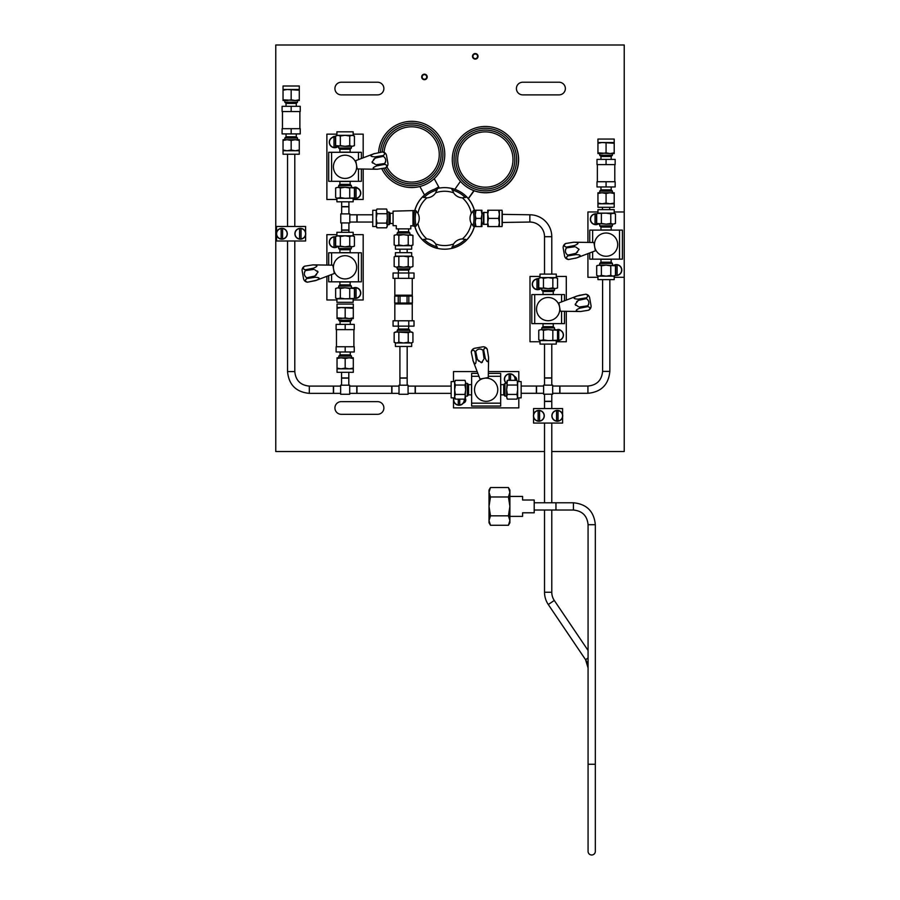 <?xml version="1.0" encoding="UTF-8"?>
<svg xmlns="http://www.w3.org/2000/svg" width="900" height="900" viewBox="0 0 900 900"><rect width="100%" height="100%" fill="white"/><g stroke="black" fill="none" stroke-linecap="round" stroke-linejoin="round"><path stroke-width="1.35" d="M614.205 211.961L624.229 211.961L624.229 45L275.771 45L275.771 451.53L544.523 451.53M551.779 451.53L624.229 451.53L624.229 277.301L614.205 277.301M341.257 82.226A6.334 6.334 0 0 0 334.924 88.56A6.334 6.334 0 0 0 341.257 94.883L377.55 94.883A6.334 6.334 0 0 0 383.884 88.56A6.334 6.334 0 0 0 377.55 82.226L341.257 82.226M522.743 82.226A6.334 6.334 0 0 0 516.409 88.56A6.334 6.334 0 0 0 522.743 94.883L559.035 94.883A6.334 6.334 0 0 0 565.369 88.56A6.334 6.334 0 0 0 559.035 82.226L522.743 82.226M341.257 401.636A6.334 6.334 0 0 0 334.924 407.97A6.334 6.334 0 0 0 341.257 414.304L377.55 414.304A6.334 6.334 0 0 0 383.884 407.97A6.334 6.334 0 0 0 377.55 401.636L341.257 401.636M422.134 76.939A2.306 2.306 0 0 0 424.451 79.245A2.306 2.306 0 0 0 426.757 76.939A2.306 2.306 0 0 0 424.451 74.633A2.306 2.306 0 0 0 422.134 76.939M472.95 56.329A2.306 2.306 0 0 0 475.267 58.635A2.306 2.306 0 0 0 477.574 56.329A2.306 2.306 0 0 0 475.267 54.011A2.306 2.306 0 0 0 472.95 56.329M427.207 76.939A2.756 2.756 0 0 1 424.451 79.695A2.756 2.756 0 0 1 421.684 76.939A2.756 2.756 0 0 1 424.451 74.183A2.756 2.756 0 0 1 427.207 76.939M478.024 56.329A2.756 2.756 0 0 1 475.267 59.085A2.756 2.756 0 0 1 472.5 56.329A2.756 2.756 0 0 1 475.267 53.561A2.756 2.756 0 0 1 478.024 56.329M353.711 187.605A3.161 3.161 0 0 1 357.615 188.156M336.904 199.474L326.88 199.474L326.88 134.145L336.904 134.145M353.16 134.145L363.173 134.145L363.173 157.804M363.173 169.042L363.173 199.474L353.16 199.474M332.505 137.317A3.161 3.161 0 0 1 335.644 136.474M557.134 329.726A3.161 3.161 0 0 1 560.576 330.3M540.011 341.764L529.999 341.764L529.999 276.424L540.011 276.424M556.279 276.424L566.291 276.424L566.291 300.094M566.291 311.321L566.291 341.764L556.279 341.764M536.456 278.977A3.161 3.161 0 0 1 538.762 278.752M518.816 397.868L518.816 407.88L453.488 407.88L453.488 397.868M453.488 381.6L453.488 371.588L477.146 371.588M488.374 371.588L518.816 371.588L518.816 381.6M465.368 398.396A3.161 3.161 0 0 1 463.376 403.065M514.496 376.47A3.161 3.161 0 0 1 516.488 380.34M358.459 159.604L358.459 152.291L361.361 152.291L361.361 158.501M358.459 152.291L331.605 152.291L331.605 181.328L328.691 181.328L328.691 152.291L331.605 152.291M331.605 181.328L361.361 181.328L361.361 169.009M358.459 181.328L358.459 168.964M356.647 166.815A11.61 11.61 0 0 0 345.026 155.194A11.61 11.61 0 0 0 333.416 166.815A11.61 11.61 0 0 0 345.026 178.425A11.61 11.61 0 0 0 356.647 166.815M383.197 155.554C385.234 153.968 385.02 152.764 382.556 151.954L382.567 151.954A4.354 4.354 0 0 1 386.527 155.531L387.889 163.226A4.354 4.354 0 0 1 385.38 167.951C387.416 166.32 387.202 165.127 384.739 164.34L384.604 163.553C386.415 160.751 385.999 158.344 383.332 156.341L383.197 155.554L375.019 156.847C369.81 156.634 369.619 155.531 374.434 153.54L355.736 160.65L357.199 168.941L377.201 169.256C371.993 169.009 371.801 167.906 376.616 165.926L376.537 165.949M375.3 164.374L372.049 162.124M372.15 162.416L372.679 163.08M385.639 161.719L384.986 163.159M374.152 158.873L373.5 159.424M384.604 163.553L376.402 164.689L376.616 165.926L384.739 164.34L386.235 164.936M384.39 154.485L383.546 155.362M385.38 167.951L377.201 169.256L385.38 167.951M372.037 162.045L375.233 158.074L383.332 156.341M382.556 151.942L373.826 153.799M337.984 146.34L335.644 145.62L345.026 146.34L340.335 145.62L337.984 146.34A5.231 5.231 0 0 1 335.452 147.465L335.452 147.656A5.434 5.434 0 0 1 329.287 142.279A5.434 5.434 0 0 1 335.644 136.924A5.434 5.434 0 0 0 335.452 136.89L335.452 136.89M352.069 146.34L345.026 146.34L349.729 145.62L352.069 146.34L354.42 145.62L352.069 146.34M336.442 135.63L335.644 136.035L335.644 145.62M336.904 135.304L335.644 136.035L337.984 135.304L336.904 135.304L336.904 131.828L353.16 131.828L353.16 135.304L337.984 135.304L340.335 136.035L345.026 135.304L349.729 136.035L349.729 145.62M353.61 146.014L354.42 145.62L354.42 136.035L353.16 135.304M349.729 136.035L352.069 135.304L354.42 136.035M340.335 136.035L340.335 145.62M350.145 152.145L339.907 152.145L339.907 149.243L350.145 149.243L350.145 152.145M351.382 146.34L351.382 148.005L350.145 149.243M339.907 149.243L338.681 148.005L338.681 146.34M351.382 148.005L338.681 148.005M352.069 187.279L354.42 188.01L345.026 187.279L349.729 188.01L352.069 187.279M337.984 187.279L345.026 187.279L340.335 188.01L337.984 187.279L335.644 188.01L337.984 187.279M336.442 187.605L335.644 188.01L335.644 197.595L337.984 198.315L353.16 198.315L353.16 201.803L336.904 201.803L336.904 198.315L340.335 197.595L340.335 188.01M336.904 198.315L335.644 197.595M353.61 197.989L345.026 198.315L340.335 197.595M349.729 197.595L349.729 188.01M353.16 198.315L354.42 197.595L354.42 188.01M339.907 184.376L339.907 181.474L350.145 181.474L350.145 184.376L339.907 184.376L338.681 185.614L351.382 185.614L350.145 184.376M351.382 187.279L351.382 185.614M338.681 185.614L338.681 187.279M561.577 301.894L561.577 294.581L564.48 294.581L564.48 300.78M561.577 294.581L534.712 294.581L534.712 323.618L531.81 323.618L531.81 294.581L534.712 294.581M534.712 323.618L564.48 323.618L564.48 311.287M561.577 323.618L561.577 311.243M559.766 309.094A11.61 11.61 0 0 0 548.145 297.484A11.61 11.61 0 0 0 536.535 309.094A11.61 11.61 0 0 0 548.145 320.715A11.61 11.61 0 0 0 559.766 309.094M586.316 297.844C588.352 296.246 588.139 295.054 585.675 294.233L585.686 294.233A4.354 4.354 0 0 1 589.646 297.81L591.008 305.505A4.354 4.354 0 0 1 588.499 310.241C590.535 308.61 590.321 307.406 587.857 306.619L587.722 305.831C589.534 303.03 589.106 300.634 586.451 298.62L586.316 297.844L578.137 299.126C572.929 298.912 572.738 297.81 577.553 295.819L558.855 302.929L559.586 307.08L560.317 311.22L580.32 311.512C575.111 311.299 574.92 310.196 579.735 308.205L579.127 308.464M578.419 306.664L575.168 304.402M575.269 304.706L575.798 305.37M588.758 303.998L588.105 305.449M575.156 304.335L578.34 300.364L586.451 298.62M577.271 301.151L576.619 301.702M587.722 305.831L579.51 306.979L579.735 308.205L587.857 306.619L589.354 307.215M587.509 296.775L586.665 297.652M588.499 310.241L580.32 311.546L588.499 310.241M578.869 295.425L585.675 294.221L576.945 296.089M541.102 288.63L538.762 287.899L548.145 288.63L543.454 287.899L541.102 288.63M555.188 288.63L548.145 288.63L552.836 287.899L555.188 288.63L557.539 287.899L555.188 288.63M539.561 277.92L538.762 278.314L538.762 287.899M540.011 277.594L538.762 278.314L541.102 277.594L540.011 277.594L540.011 274.106L556.279 274.106L556.279 277.594L541.102 277.594L543.454 278.314L548.145 277.594L552.836 278.314L552.836 287.899M556.729 288.293L557.539 287.899L557.539 278.314L556.279 277.594M552.836 278.314L555.188 277.594L557.539 278.314M543.454 278.314L543.454 287.899M553.264 294.435L543.026 294.435L543.026 291.532L553.264 291.532L553.264 294.435M554.501 288.63L554.501 290.295L553.264 291.532M543.026 291.532L541.8 290.295L541.8 288.63M554.501 290.295L541.8 290.295M555.188 329.569L557.539 330.289L548.145 329.569L552.836 330.289L555.188 329.569M541.102 329.569L548.145 329.569L543.454 330.289L541.102 329.569L538.762 330.289L541.102 329.569M539.561 329.895L538.762 330.289L538.762 339.874L541.102 340.605L556.279 340.605L556.279 344.081L540.011 344.081L540.011 340.605L543.454 339.874L543.454 330.289M540.011 340.605L538.762 339.874M556.729 340.279L548.145 340.605L543.454 339.874M552.836 339.874L552.836 330.289M556.279 340.605L557.539 339.874L557.539 330.289M543.026 326.666L543.026 323.764L553.264 323.764L553.264 326.666L543.026 326.666L541.8 327.892L554.501 327.892L553.264 326.666M554.501 329.569L554.501 327.892M541.8 327.892L541.8 329.569M478.946 376.301L471.634 376.301L471.634 373.399L477.832 373.399M471.634 376.301L471.634 403.166L500.67 403.166L500.67 406.069L471.634 406.069L471.634 403.166M500.67 403.166L500.67 373.399L488.351 373.399M500.67 376.301L488.306 376.301M486.146 378.113A11.61 11.61 0 0 0 474.536 389.734A11.61 11.61 0 0 0 486.146 401.344A11.61 11.61 0 0 0 497.767 389.734A11.61 11.61 0 0 0 486.146 378.113M474.896 351.562C473.31 349.526 472.106 349.74 471.296 352.204L471.274 352.204A4.354 4.354 0 0 1 474.863 348.233L482.558 346.871A4.354 4.354 0 0 1 487.294 349.38C485.662 347.344 484.459 347.558 483.671 350.021L482.895 350.156C480.094 348.345 477.686 348.772 475.684 351.428L474.896 351.562L476.19 359.752C475.965 364.95 474.863 365.152 472.882 360.326L479.993 379.024L488.284 377.561L488.599 357.559C488.351 362.767 487.249 362.959 485.257 358.144L485.527 358.751M483.716 359.46L481.455 362.711M481.759 362.61L482.423 362.081M481.061 349.121L482.501 349.774M478.204 360.608L478.766 361.26M482.895 350.156L484.031 358.369L485.257 358.144L483.671 350.021L484.267 348.525M473.827 350.37L474.705 351.214M487.294 349.38L488.599 357.559L487.294 349.38M481.387 362.723L477.416 359.527L475.684 351.428M471.274 352.204L473.141 360.934M465.683 396.776L464.951 399.116L465.683 389.734L464.951 394.425L465.683 396.776M465.683 382.691L465.683 389.734L464.951 385.043L465.683 382.691L464.951 380.34L465.683 382.691M454.973 398.317L455.377 399.116L464.951 399.116M454.646 397.868L455.377 399.116L454.646 396.776L454.646 397.868L451.159 397.868L451.159 381.6L454.646 381.6L454.646 396.776L455.377 394.425L454.646 389.734L455.377 385.043L464.951 385.043M465.356 381.15L464.951 380.34L455.377 380.34L454.646 381.6M455.377 385.043L454.646 382.691L455.377 380.34M455.377 394.425L464.951 394.425M471.488 384.615L471.488 394.853L468.585 394.853L468.585 384.615L471.488 384.615M465.683 383.377L467.348 383.377L468.585 384.615M468.585 394.853L467.348 396.09L465.683 396.09M467.348 383.377L467.348 396.09M506.621 382.691L507.353 380.34L506.621 389.734L507.353 385.043L506.621 382.691M506.621 396.776L506.621 389.734L507.353 394.425L506.621 396.776L507.353 399.116L506.621 396.776M506.947 398.317L507.353 399.116L516.926 399.116L517.658 396.776L517.658 381.6L521.145 381.6L521.145 397.868L517.658 397.868L516.926 394.425L507.353 394.425M517.658 397.868L516.926 399.116M517.331 381.15L517.658 389.734L516.926 394.425M516.926 385.043L507.353 385.043M517.658 381.6L516.926 380.34L507.353 380.34M503.719 394.853L500.816 394.853L500.816 384.615L503.719 384.615L503.719 394.853L504.956 396.09L504.956 383.377L503.719 384.615M506.621 383.377L504.956 383.377M504.956 396.09L506.621 396.09M395.415 256.162L395.415 252.675L411.671 252.675L411.671 256.162L395.415 256.162L394.155 256.882L394.155 266.468L396.495 267.199L394.155 266.468M394.954 256.489L403.537 256.162L408.229 256.882L408.229 266.468L403.537 267.199L398.846 266.468L396.495 267.199L410.58 267.199L408.229 266.468M398.846 256.882L398.846 266.468M408.229 256.882L410.58 256.162L412.931 256.882L412.931 266.468L410.58 267.199L412.121 266.873M409.894 267.199L409.894 268.864L397.192 268.864L397.192 267.199M397.192 268.864L398.419 270.101L408.656 270.101L409.894 268.864M398.306 273.004L414.022 273.004L414.022 278.347L398.306 278.347L398.306 273.004L393.064 273.004L393.064 278.347L398.306 278.347M408.78 278.347L408.78 273.004M412.256 278.347L412.256 295.211L394.83 295.211L394.83 278.347M394.684 296.089L412.391 296.089L412.391 303.053L394.684 303.053L394.684 296.089M394.74 303.053L394.74 296.089M398.25 296.089L398.25 303.053M400.027 303.053L400.027 296.089M407.048 296.089L407.048 303.053M408.825 303.053L408.825 296.089M412.335 296.089L412.335 303.053M394.83 320.794L394.83 303.93L412.256 303.93L412.256 320.794M408.78 320.794L414.022 320.794L414.022 326.137L393.064 326.137L393.064 320.794L408.78 320.794L408.78 326.137M398.306 320.794L398.306 326.137M408.656 326.137L408.656 329.04L398.419 329.04L398.419 326.137M398.419 329.04L397.192 330.277L409.894 330.277L408.656 329.04M396.495 331.954L411.671 331.954L412.931 332.674L410.58 331.954L408.229 332.674L395.415 331.954L394.155 332.674L396.495 331.954M398.846 342.259L396.495 342.979L410.58 342.979L408.229 342.259L403.537 342.979L398.846 342.259L398.846 332.674M408.229 342.259L408.229 332.674M412.121 342.652L410.58 342.979L411.671 342.979L411.671 346.466L395.415 346.466L395.415 342.979L396.495 342.979L394.155 342.259L394.155 332.674L394.954 332.28M411.671 342.979L412.931 342.259L412.931 332.674M376.245 226.541L372.757 226.541L372.757 210.285L376.245 210.285L376.245 211.365L376.976 209.025L386.55 209.025L387.281 211.365L387.281 226.541L386.55 227.801L387.281 225.45L386.55 223.11L376.976 223.11L376.245 218.407L376.245 226.541L376.976 227.801L376.245 225.45L376.976 223.11M414.787 226.249L410.805 225.675L410.805 228.87L396.281 228.87L396.281 225.675L393.086 225.675L393.086 211.151L414.787 210.566M412.988 225.675L412.988 211.151M387.281 212.062L388.946 212.062L388.946 224.764L390.184 223.526L390.184 213.289L393.086 213.289M390.184 223.526L393.086 223.526M388.946 212.062L390.184 213.289M387.281 224.764L388.946 224.764M386.955 209.824L387.281 218.407L386.55 223.11M376.976 213.716L376.245 211.365L376.245 218.407L376.976 213.716L386.55 213.716M376.571 226.991L376.976 227.801L386.55 227.801M397.192 234.675L397.192 232.999L409.894 232.999L408.656 231.773L398.419 231.773L398.419 228.87M408.656 231.773L408.656 228.87M397.192 232.999L398.419 231.773M409.894 234.675L409.894 232.999M408.229 235.395L410.58 234.675L412.931 235.395L403.537 234.675L408.229 235.395L408.229 244.98L403.537 245.711L411.671 245.711L412.931 244.98L410.58 245.711L408.229 244.98M396.495 234.675L403.537 234.675L398.846 235.395L396.495 234.675L394.155 235.395L396.495 234.675M394.954 235.001L394.155 235.395L394.155 244.98L396.495 245.711L403.537 245.711L398.846 244.98L398.846 235.395M398.846 244.98L396.495 245.711L394.155 244.98M411.671 245.711L411.671 249.188L395.415 249.188L395.415 245.711M412.121 245.385L412.931 244.98L412.931 235.395M437.243 246.87L437.355 248.321M451.901 248.321L452.014 246.87M437.051 248.321A30.848 30.848 0 0 1 437.051 188.505L437.243 189.956M452.014 189.956L451.901 188.505M452.205 188.505A30.848 30.848 0 0 1 452.205 248.321M417.96 223.504L415.058 226.969A30.78 30.78 0 0 0 422.438 239.737L426.892 238.961A27.146 27.146 0 0 1 417.96 223.504A10.89 10.89 0 0 0 417.96 213.322A27.146 27.146 0 0 1 426.892 197.854A10.89 10.89 0 0 0 435.701 192.769A27.146 27.146 0 0 1 453.555 192.769L452.002 188.528A30.78 30.78 0 0 0 437.254 188.528L435.701 192.769M426.892 197.854L422.438 197.089A30.78 30.78 0 0 0 415.058 209.857L417.96 213.322M435.701 244.046L437.254 248.299A30.78 30.78 0 0 0 452.002 248.299L453.555 244.046A27.146 27.146 0 0 1 435.701 244.046A10.89 10.89 0 0 0 426.892 238.961M462.364 238.961L466.819 239.737A30.78 30.78 0 0 0 474.199 226.969L471.296 223.504A27.146 27.146 0 0 1 462.364 238.961A10.89 10.89 0 0 0 453.555 244.046M466.819 197.089A30.78 30.78 0 0 1 474.199 209.857A30.78 30.78 0 0 0 466.819 197.089L462.364 197.854A27.146 27.146 0 0 1 471.296 213.322A10.89 10.89 0 0 0 471.296 223.504M453.555 192.769A10.89 10.89 0 0 0 462.364 197.854M474.199 209.857L471.296 213.322M381.735 168.593A33.098 33.098 0 0 0 427.534 183.476A33.098 33.098 0 0 0 404.325 122.153A33.098 33.098 0 0 0 378.596 152.64M383.591 168.266A31.286 31.286 0 0 0 426.656 181.879A31.286 31.286 0 0 0 404.933 123.874A31.286 31.286 0 0 0 380.43 152.314M382.275 151.987A29.475 29.475 0 0 1 437.501 140.287A29.475 29.475 0 0 1 425.79 180.292A29.475 29.475 0 0 1 385.447 167.929M386.91 166.804A27.664 27.664 0 0 0 424.924 178.695A27.664 27.664 0 0 0 405.821 127.395A27.664 27.664 0 0 0 384.064 152.325M434.205 178.65L438.739 186.941L434.441 189.292M425.599 194.13L424.406 194.782L419.873 186.491M458.28 140.591A33.098 33.098 -55 0 0 466.402 186.683A33.098 33.098 -55 0 0 512.494 178.56A33.098 33.098 -55 0 0 504.371 132.457A33.098 33.098 -55 0 0 458.28 140.591M504.371 132.457L504.517 132.559A33.098 33.098 125 0 1 512.64 178.65A33.098 33.098 125 0 1 466.537 186.784L466.402 186.683M510.986 177.491A31.286 31.286 -55 0 0 503.303 133.92A31.286 31.286 -55 0 0 459.731 141.615A31.286 31.286 -55 0 0 467.415 185.186A31.286 31.286 -55 0 0 510.986 177.491M509.501 176.456A29.475 29.464 125 0 1 468.461 183.701A29.475 29.464 125 0 1 461.216 142.65A29.475 29.464 125 0 1 502.267 135.416A29.475 29.464 125 0 1 509.501 176.456M462.679 143.674A27.664 27.652 -55 0 0 469.474 182.194A27.664 27.652 -55 0 0 507.994 175.399A27.664 27.652 -55 0 0 501.199 136.879A27.664 27.652 -55 0 0 462.679 143.674M473.861 190.654L468.439 198.394L467.584 197.797M456.154 189.787L455.062 189.034L460.451 181.339M468.371 198.72L474.142 190.755M305.606 232.56L305.606 226.485L276.57 226.485L276.57 232.56M276.57 234.922L276.57 240.998L305.606 240.998L305.606 234.922M498.634 226.575L499.365 226.575L499.365 222.491L498.634 226.575L488.475 226.575L487.744 222.491L488.475 218.407L498.634 218.407L499.365 222.491L499.365 210.24L498.634 210.24L499.365 214.324L498.634 218.407M488.475 226.575L487.744 226.575L487.744 210.24L498.634 210.24M488.475 218.407L487.744 214.324L488.475 210.24M487.744 224.269L483.885 224.381L483.885 212.434L487.744 212.558M483.626 218.407L483.446 224.404L483.626 218.407M483.446 212.422L483.446 224.404M481.939 222.491L481.939 226.575L481.207 226.575L481.939 214.324L481.207 218.407L481.939 222.491M481.939 210.24L481.939 214.324L481.207 210.24L481.939 210.24M475.279 214.864L475.988 210.24L481.207 210.24M475.988 210.24L475.267 210.24L475.267 214.324M475.267 222.491L475.988 226.575L475.267 226.575L475.279 221.963M475.38 220.928L475.988 218.407L475.38 215.899M475.988 218.407L481.207 218.407M475.988 226.575L481.207 226.575M529.852 214.785L529.852 222.041L502.267 222.469L502.267 214.357L529.852 214.785A21.926 21.926 0 0 1 551.779 236.7L551.779 274.106M502.267 211.523L502.267 225.304M459.731 405.214L459.731 405.214A5.434 5.434 0 0 0 464.389 399.116A5.434 5.434 0 0 1 458.28 405.214A5.434 5.434 0 0 1 453.949 397.868A5.434 5.434 0 0 0 458.28 405.214L458.28 399.116M454.151 397.868A5.231 5.231 0 0 0 458.28 405.022L458.28 405.214M459.731 399.116L459.731 405.022A5.231 5.231 0 0 0 464.186 399.116M509.096 380.34L509.096 373.838A5.434 5.434 0 0 0 506.329 383.377A5.434 5.434 0 0 1 510.548 373.838A5.434 5.434 0 0 1 515.126 380.34A5.434 5.434 0 0 0 510.548 373.838L510.548 373.838M509.096 373.838L509.096 374.04A5.231 5.231 0 0 0 506.621 383.366M514.935 380.34A5.231 5.231 0 0 0 510.548 374.04L510.548 380.34M557.291 330.154L557.291 329.704A5.434 5.434 0 0 0 556.706 329.816A5.434 5.434 0 0 1 563.445 335.081A5.434 5.434 0 0 1 558.743 340.47L558.743 340.267A5.231 5.231 0 0 0 558.743 329.895L558.743 329.704A5.434 5.434 0 0 1 558.743 340.47A5.434 5.434 0 0 1 556.706 340.358A5.434 5.434 0 0 0 557.291 340.47L557.291 340.02M558.743 340.47L558.743 329.704M538.414 289.654L538.414 289.654A5.434 5.434 0 0 0 540.934 288.63A5.434 5.434 0 0 1 532.26 284.265A5.434 5.434 0 0 1 538.762 278.944A5.434 5.434 0 0 0 538.414 278.887L538.414 278.887M536.962 278.887L536.962 279.09A5.231 5.231 0 0 0 536.962 289.451L536.962 289.654A5.434 5.434 0 0 1 536.962 278.887L536.962 289.654M538.762 279.146A5.231 5.231 0 0 0 538.414 279.09L538.414 289.451A5.231 5.231 0 0 0 540.596 288.63M333.99 136.89L333.99 137.093A5.231 5.231 0 0 0 333.99 147.465L333.99 147.656A5.434 5.434 0 0 1 333.99 136.89L333.99 147.656M335.452 147.656A5.434 5.434 0 0 0 338.321 146.34A5.434 5.434 0 0 1 335.452 147.656L335.452 137.093A5.231 5.231 0 0 1 335.644 137.126M354.611 187.706L354.611 187.706A5.434 5.434 0 0 0 354.071 187.808A5.434 5.434 0 0 1 360.765 193.095A5.434 5.434 0 0 1 356.062 198.472L356.062 198.27A5.231 5.231 0 0 0 356.062 187.909L356.062 187.706A5.434 5.434 0 0 1 356.062 198.472A5.434 5.434 0 0 1 353.419 198.169A5.434 5.434 0 0 0 354.611 198.472L354.611 187.909A5.231 5.231 0 0 0 354.319 187.954M353.632 198.045A5.231 5.231 0 0 0 354.611 198.27L354.611 198.472M356.062 198.472L356.062 187.706M299.588 228.364A5.434 5.434 0 0 1 305.741 233.741A5.434 5.434 0 0 1 301.039 239.13L301.039 238.928A5.231 5.231 0 0 0 301.039 228.555L301.039 228.364A5.434 5.434 0 0 1 301.039 239.13A5.434 5.434 0 0 1 294.885 233.741A5.434 5.434 0 0 1 299.588 228.364L299.588 228.555A5.231 5.231 0 0 0 299.588 238.928L299.588 239.13A5.434 5.434 0 0 1 299.588 228.364L299.588 239.13M301.039 239.13L301.039 228.364M281.149 228.364A5.434 5.434 0 0 1 287.303 233.741A5.434 5.434 0 0 1 282.6 239.13L282.6 238.928A5.231 5.231 0 0 0 282.6 228.555L282.6 228.364A5.434 5.434 0 0 1 282.6 239.13A5.434 5.434 0 0 1 276.446 233.741A5.434 5.434 0 0 1 281.149 228.364L281.149 228.555A5.231 5.231 0 0 0 281.149 238.928L281.149 239.13A5.434 5.434 0 0 1 281.149 228.364L281.149 239.13M282.6 239.13L282.6 228.364M399.015 385.2L399.015 394.267L408.071 394.267L408.071 385.2L399.015 385.2M408.071 393.368L415.327 393.368L415.327 386.1L408.071 386.1M399.015 386.1L391.748 386.1L391.748 393.368L399.015 393.368M407.171 385.2L407.171 377.944L399.915 377.944L399.915 385.2M451.159 386.1L415.159 386.1L415.159 393.368L451.159 393.368M399.915 346.466L399.915 378.113L407.171 378.113L407.171 346.466M391.928 389.734L391.928 386.1L356.794 386.1L356.794 393.368L391.928 393.368L391.928 389.734M340.65 385.2L340.65 394.267L349.706 394.267L349.706 385.2L340.65 385.2M349.706 393.368L356.963 393.368L356.963 386.1L349.706 386.1M340.65 386.1L333.382 386.1L333.382 393.368L340.65 393.368M348.806 385.2L348.806 377.944L341.55 377.944L341.55 385.2M333.562 389.734L333.562 386.1L309.319 386.1L309.319 393.368L333.562 393.368L333.562 389.734M341.55 372.308L341.55 378.113L348.806 378.113L348.806 372.308M336.904 299.981L326.88 299.981L326.88 276.322M326.88 265.084L326.88 234.641L336.904 234.641M353.16 234.641L363.173 234.641L363.173 299.981L353.16 299.981M358.459 252.787L361.361 252.787L361.361 281.835L358.459 281.835L358.459 252.787L331.605 252.787L331.605 265.162M328.691 265.118L328.691 252.787L331.605 252.787M331.605 274.511L331.605 281.835L328.691 281.835L328.691 275.625M331.605 281.835L358.459 281.835M356.647 267.311A11.61 11.61 0 0 0 345.026 255.701A11.61 11.61 0 0 0 333.416 267.311A11.61 11.61 0 0 0 345.026 278.921A11.61 11.61 0 0 0 356.647 267.311M306.866 278.561C304.83 280.159 305.044 281.363 307.496 282.173L307.507 282.184A4.354 4.354 0 0 1 303.525 278.595L302.175 270.9A4.354 4.354 0 0 1 304.684 266.175C302.647 267.795 302.861 268.999 305.314 269.786L305.46 270.574C303.637 273.375 304.065 275.782 306.731 277.785L306.866 278.561L315.045 277.279C320.254 277.493 320.445 278.595 315.63 280.586L334.327 273.476L332.865 265.185L312.851 264.859C318.071 265.106 318.262 266.209 313.447 268.2L314.055 267.941M314.752 269.741L318.015 272.014M317.902 271.71L317.374 271.035M304.414 272.407L305.077 270.956M318.026 272.07L314.831 276.041M315.9 275.254L316.564 274.702M305.46 270.574L313.661 269.426L313.447 268.2L305.314 269.786L303.829 269.19M307.496 282.173L315.63 280.586L307.485 282.173M305.662 279.641L306.517 278.764M304.684 266.175L312.863 264.892L304.684 266.175M315.045 277.279L314.831 276.053L306.731 277.785M307.507 282.184L316.238 280.316M337.984 246.836L335.644 246.116L345.026 246.836L340.335 246.116L337.984 246.836M352.069 246.836L345.026 246.836L349.729 246.116L352.069 246.836L354.42 246.116L352.069 246.836M336.442 236.126L335.644 236.531L335.644 246.116M336.904 235.8L335.644 236.531L337.984 235.8L336.904 235.8L336.904 232.324L353.16 232.324L353.16 235.8L337.984 235.8L340.335 236.531L345.026 235.8L349.729 236.531L349.729 246.116M353.61 246.51L354.42 246.116L354.42 236.531L353.16 235.8M349.729 236.531L352.069 235.8L354.42 236.531M340.335 236.531L340.335 246.116M350.145 252.653L339.907 252.653L339.907 249.739L350.145 249.739L350.145 252.653M351.382 246.836L351.382 248.513L350.145 249.739M339.907 249.739L338.681 248.513L338.681 246.836M351.382 248.513L338.681 248.513M352.069 287.786L354.42 288.506L345.026 287.786L349.729 288.506L352.069 287.786M337.984 287.786L345.026 287.786L340.335 288.506L337.984 287.786L335.644 288.506L337.984 287.786M336.442 288.113L335.644 288.506L335.644 298.091L337.984 298.811L353.16 298.811L353.16 302.299L336.904 302.299L336.904 298.811L340.335 298.091L340.335 288.506M336.904 298.811L335.644 298.091M353.61 298.485L345.026 298.811L340.335 298.091M349.729 298.091L349.729 288.506M353.16 298.811L354.42 298.091L354.42 288.506M339.907 284.884L339.907 281.97L350.145 281.97L350.145 284.884L339.907 284.884L338.681 286.11L351.382 286.11L350.145 284.884M351.382 287.786L351.382 286.11M338.681 286.11L338.681 287.786M335.452 247.545L335.452 247.545A5.434 5.434 0 0 0 337.489 246.836A5.434 5.434 0 0 1 329.287 242.167A5.434 5.434 0 0 1 335.644 236.812A5.434 5.434 0 0 0 335.452 236.779L335.452 236.779M333.99 236.779L333.99 236.981A5.231 5.231 0 0 0 333.99 247.354L333.99 247.545A5.434 5.434 0 0 1 333.99 236.779L333.99 247.545M335.644 237.015A5.231 5.231 0 0 0 335.452 236.981L335.452 247.354A5.231 5.231 0 0 0 337.072 246.836M354.611 287.595L354.611 287.595A5.434 5.434 0 0 0 353.385 287.91A5.434 5.434 0 0 1 360.765 292.984A5.434 5.434 0 0 1 356.062 298.361L356.062 298.159A5.231 5.231 0 0 0 356.062 287.798L356.062 287.595A5.434 5.434 0 0 1 356.062 298.361A5.434 5.434 0 0 1 354.105 298.271A5.434 5.434 0 0 0 354.611 298.361L354.611 287.798A5.231 5.231 0 0 0 353.61 288.045M356.062 298.361L356.062 287.595M353.306 368.831L353.306 372.308L337.039 372.308L337.039 368.831L353.306 368.831L353.306 357.795L349.245 357.795L353.306 358.515M353.306 368.1L349.245 368.831L345.173 368.1L345.173 358.515L349.245 357.795L341.111 357.795L345.173 358.515M345.173 368.1L341.111 368.831L337.039 368.1L337.039 358.515L341.111 357.795L337.039 357.795L337.039 358.515M337.039 368.1L337.039 368.831M338.827 357.795L338.827 356.119L351.529 356.119L351.529 357.795M351.529 356.119L350.291 354.892L340.054 354.892L338.827 356.119M345.173 351.979L336.105 351.979L336.105 346.759L345.173 346.759L345.173 351.979L354.251 351.979L354.251 346.759L345.173 346.759M345.173 329.625L336.105 329.625L336.105 324.394L354.251 324.394L354.251 329.625L345.173 329.625L345.173 324.394M340.054 324.394L340.054 321.491L350.291 321.491L350.291 324.394M350.291 321.491L351.529 320.265L338.827 320.265L340.054 321.491M341.111 318.589L337.039 318.589L337.039 317.869L349.245 318.589L345.173 317.869L341.111 318.589M353.306 318.589L349.245 318.589L353.306 317.869L353.306 318.589M337.039 308.284L341.111 307.553L353.306 308.284L353.306 307.553L337.039 307.553L337.039 317.869M337.039 307.553L337.039 304.076L353.306 304.076L353.306 307.553M353.306 308.284L353.306 317.869M345.173 308.284L345.173 317.869M597.949 277.301L587.925 277.301L587.925 253.643M587.925 242.404L587.925 211.961L597.949 211.961M624.229 211.961L624.229 277.301M592.65 251.831L592.65 259.155L589.748 259.155L589.748 252.945M592.65 259.155L619.504 259.155L619.504 230.119L622.406 230.119L622.406 259.155L619.504 259.155M619.504 230.119L589.748 230.119L589.748 242.438M592.65 230.119L592.65 242.482M594.461 244.631A11.61 11.61 0 0 0 606.071 256.252A11.61 11.61 0 0 0 617.692 244.631A11.61 11.61 0 0 0 606.071 233.021A11.61 11.61 0 0 0 594.461 244.631M567.911 255.893C565.875 257.479 566.089 258.683 568.553 259.493L568.553 259.504A4.354 4.354 0 0 1 564.57 255.915L563.22 248.22A4.354 4.354 0 0 1 565.729 243.495C563.692 245.115 563.906 246.319 566.359 247.106L566.505 247.894C564.683 250.695 565.11 253.102 567.776 255.105L567.911 255.893L576.09 254.599C581.299 254.812 581.49 255.915 576.675 257.906L595.373 250.796L594.641 246.645L593.91 242.505L573.908 242.213C579.116 242.426 579.308 243.529 574.493 245.52L575.1 245.261M575.831 247.072L579.06 249.334M565.47 249.727L566.123 248.276M576.945 252.574L577.609 252.023M566.505 247.894L574.706 246.757L574.493 245.52L566.359 247.106L564.874 246.51M568.553 259.504L576.675 257.906L568.541 259.493M566.707 256.961L567.562 256.084M565.729 243.495L573.908 242.179L565.729 243.495M579.071 249.39L575.876 253.373L567.776 255.105M575.347 258.311L577.283 257.648M613.114 265.106L615.465 265.826L606.071 265.106L610.774 265.826L613.114 265.106M599.04 265.106L606.071 265.106L601.38 265.826L599.04 265.106L596.689 265.826L599.04 265.106M614.666 275.816L615.465 275.411L615.465 265.826M614.205 276.142L615.465 275.411L613.114 276.142L614.205 276.142L614.205 279.619L597.949 279.619L597.949 276.142L613.114 276.142L610.774 275.411L606.071 276.142L601.38 275.411L601.38 265.826M597.488 265.433L596.689 265.826L596.689 275.411L597.949 276.142M601.38 275.411L599.04 276.142L596.689 275.411M610.774 275.411L610.774 265.826M600.964 259.301L611.19 259.301L611.19 262.204L600.964 262.204L600.964 259.301M599.726 265.106L599.726 263.43L600.964 262.204M611.19 262.204L612.428 263.43L612.428 265.106M599.726 263.43L612.428 263.43M599.04 224.156L596.689 223.436L606.071 224.156L601.38 223.436L599.04 224.156M613.114 224.156L606.071 224.156L610.774 223.436L613.114 224.156L615.465 223.436L613.114 224.156M614.666 223.83L615.465 223.436L615.465 213.851L613.114 213.131L597.949 213.131L597.949 209.644L614.205 209.644L614.205 213.131L610.774 213.851L610.774 223.436M614.205 213.131L615.465 213.851M597.488 213.458L606.071 213.131L610.774 213.851M601.38 213.851L601.38 223.436M596.498 224.606L596.498 224.606A5.434 5.434 0 0 0 598.028 224.156A5.434 5.434 0 0 1 590.332 219.229A5.434 5.434 0 0 1 596.689 213.874L596.689 223.436M596.689 214.076A5.231 5.231 0 0 0 596.498 214.042L596.498 213.84A5.434 5.434 0 0 1 596.689 213.874L597.949 213.131M611.19 227.07L611.19 229.972L600.964 229.972L600.964 227.07L611.19 227.07L612.428 225.833L599.726 225.833L600.964 227.07M599.726 224.156L599.726 225.833M612.428 225.833L612.428 224.156M595.046 213.84L595.046 214.042A5.231 5.231 0 0 0 595.046 224.404L595.046 224.606A5.434 5.434 0 0 1 595.046 213.84L595.046 224.606M597.769 224.066A5.231 5.231 0 0 1 596.498 224.404L596.498 213.84M615.656 264.656L615.656 264.656A5.434 5.434 0 0 0 614.126 265.106A5.434 5.434 0 0 1 621.81 270.045A5.434 5.434 0 0 1 617.107 275.423L617.107 275.22A5.231 5.231 0 0 0 617.107 264.859L617.107 264.656A5.434 5.434 0 0 1 617.107 275.423A5.434 5.434 0 0 1 615.465 275.389A5.434 5.434 0 0 0 615.656 275.423L615.656 264.859A5.231 5.231 0 0 0 614.385 265.207M617.107 275.423L617.107 264.656M614.205 203.805L614.205 207.292L597.949 207.292L597.949 203.805L614.205 203.805L614.205 192.769L610.144 192.769L614.205 193.5M614.205 203.085L610.144 203.805L606.071 203.085L606.071 193.5L610.144 192.769L602.01 192.769L606.071 193.5M606.071 203.085L602.01 203.805L597.949 203.085L597.949 193.5L602.01 192.769L597.949 192.769L597.949 193.5M597.949 203.085L597.949 203.805M599.726 192.769L599.726 191.104L612.428 191.104L612.428 192.769M612.428 191.104L611.19 189.866L600.964 189.866L599.726 191.104M606.071 186.964L597.004 186.964L597.004 181.732L606.071 181.732L606.071 186.964L615.15 186.964L615.15 181.732L606.071 181.732M606.071 164.61L597.004 164.61L597.004 159.379L615.15 159.379L615.15 164.61L606.071 164.61L606.071 159.379M600.964 159.379L600.964 156.476L611.19 156.476L611.19 159.379M611.19 156.476L612.428 155.239L599.726 155.239L600.964 156.476M602.01 153.574L597.949 153.574L597.949 152.843L610.144 153.574L606.071 152.843L602.01 153.574M614.205 153.574L610.144 153.574L614.205 152.843L614.205 153.574M597.949 143.257L602.01 142.537L614.205 143.257L614.205 142.537L597.949 142.537L597.949 152.843M597.949 142.537L597.949 139.05L614.205 139.05L614.205 142.537M614.205 143.257L614.205 152.843M606.071 143.257L606.071 152.843M562.59 414.63L562.59 408.544L533.554 408.544L533.554 414.63M533.554 416.993L533.554 423.067L562.59 423.067L562.59 416.993M538.132 410.423A5.434 5.434 0 0 1 544.286 415.811A5.434 5.434 0 0 1 539.584 421.189L539.584 420.998A5.231 5.231 0 0 0 539.584 410.625L539.584 410.423A5.434 5.434 0 0 1 539.584 421.189A5.434 5.434 0 0 1 533.43 415.811A5.434 5.434 0 0 1 538.132 410.423L538.132 410.625A5.231 5.231 0 0 0 538.132 420.998L538.132 421.189A5.434 5.434 0 0 1 538.132 410.423L538.132 421.189M539.584 421.189L539.584 410.423M556.571 410.423A5.434 5.434 0 0 1 562.725 415.811A5.434 5.434 0 0 1 558.023 421.189L558.023 420.998A5.231 5.231 0 0 0 558.023 410.625L558.023 410.423A5.434 5.434 0 0 1 558.023 421.189A5.434 5.434 0 0 1 551.869 415.811A5.434 5.434 0 0 1 556.571 410.423L556.571 410.625A5.231 5.231 0 0 0 556.571 420.998L556.571 421.189A5.434 5.434 0 0 1 556.571 410.423L556.571 421.189M558.023 421.189L558.023 410.423M349.819 213.885L340.762 213.885L340.762 222.941L349.819 222.941L349.819 213.885M341.662 222.941L341.662 230.197L348.919 230.197L348.919 222.941M348.919 213.885L348.919 206.618L341.662 206.618L341.662 213.885M349.819 222.041L357.075 222.041L357.075 214.785L349.819 214.785M348.919 232.324L348.919 230.029L341.662 230.029L341.662 232.324M341.662 201.803L341.662 206.797L348.919 206.797L348.919 201.803M372.757 214.785L356.906 214.785L356.906 222.041L372.757 222.041M543.611 385.144L543.611 394.2L552.679 394.2L552.679 385.144L543.611 385.144M552.679 386.044L559.935 386.044L559.935 393.3L552.679 393.3M543.611 386.044L536.355 386.044L536.355 393.3L543.611 393.3M544.523 394.2L544.523 401.468L551.779 401.468L551.779 394.2M551.779 385.144L551.779 377.887L544.523 377.887L544.523 385.144M521.145 393.3L536.535 393.3L536.535 386.044L521.145 386.044M544.523 344.081L544.523 378.056L551.779 378.056L551.779 344.081M559.766 389.678L559.766 393.3L587.925 393.3L587.925 386.044L559.766 386.044L559.766 389.678M551.779 408.544L551.779 401.287L544.523 401.287L544.523 408.544M544.523 423.067L544.523 502.774M544.523 510.03L544.523 592.245A21.926 21.926 0 0 0 548.28 604.519L585.562 659.7A14.659 14.659 -124 0 1 588.071 667.901L585.562 659.7L588.071 658.001M551.779 423.067L551.779 502.774M551.779 510.03L551.779 592.245A14.659 14.659 0 0 0 554.288 600.457L588.071 650.452M588.071 851.377A3.634 3.634 0 0 1 588.071 851.366L588.071 851.366A3.634 3.634 0 0 0 591.705 855A3.634 3.634 0 0 0 595.327 851.366L595.327 764.258L595.327 851.366A3.634 3.634 0 0 1 591.705 855A3.634 3.634 0 0 1 588.071 851.377L588.071 764.258L595.327 764.258L595.327 524.7L588.071 524.7L588.071 851.366A3.634 3.634 0 0 0 591.705 855A3.634 3.634 0 0 0 595.327 851.366M534.195 502.774L555.941 502.774L555.975 510.03L555.975 502.774L573.413 502.774C586.721 504.079 594.034 511.38 595.327 524.7M509.895 496.429L522.585 496.429L522.585 500.017L534.195 500.017L534.195 512.798L522.585 512.798L522.585 516.386L509.895 516.386M555.941 502.774L555.941 510.03L534.195 510.03M490.478 525.262L489.015 520.549L490.478 515.835L489.015 506.407L490.478 496.98L489.015 492.255L490.478 487.541L508.433 487.541L509.895 492.255L509.895 520.549L508.433 525.262L490.478 525.262L489.015 522.743L489.015 490.072L490.478 487.541L489.544 489.476M489.274 490.331L489.094 491.22M508.433 487.541L509.895 490.072L509.895 492.109M490.478 515.835L508.433 515.835L509.895 520.549L509.895 522.743L508.433 525.262L509.366 523.327M509.636 522.472L509.816 521.584M490.478 496.98L508.433 496.98L509.895 506.407L508.433 515.835M509.895 492.255L508.433 496.98M602.449 207.292L602.449 209.644M609.705 207.292L609.705 209.644M529.852 222.041A14.659 14.659 0 0 1 544.523 236.7L544.523 274.106M299.295 150.75L299.295 154.237L283.039 154.237L283.039 150.75L299.295 150.75L299.295 139.725L295.234 139.725L299.295 140.445M299.295 150.03L295.234 150.75L291.161 150.03L291.161 140.445L295.234 139.725L287.1 139.725L291.161 140.445M291.161 150.03L287.1 150.75L283.039 150.03L283.039 140.445L287.1 139.725L283.039 139.725L283.039 140.445M283.039 150.03L283.039 150.75M284.816 139.725L284.816 138.049L297.517 138.049L297.517 139.725M297.517 138.049L296.28 136.811L286.043 136.811L284.816 138.049M291.161 133.909L282.094 133.909L282.094 128.689L291.161 128.689L291.161 133.909L300.24 133.909L300.24 128.689L291.161 128.689M291.161 111.555L282.094 111.555L282.094 106.324L300.24 106.324L300.24 111.555L291.161 111.555L291.161 106.324M286.043 106.324L286.043 103.421L296.28 103.421L296.28 106.324M296.28 103.421L297.517 102.184L284.816 102.184L286.043 103.421M287.1 100.519L283.039 100.519L283.039 99.799L295.234 100.519L291.161 99.799L287.1 100.519M299.295 100.519L295.234 100.519L299.295 99.799L299.295 100.519M283.039 90.214L287.1 89.483L299.295 90.214L299.295 89.483L283.039 89.483L283.039 99.799M283.039 89.483L283.039 86.006L299.295 86.006L299.295 89.483M299.295 90.214L299.295 99.799M291.161 90.214L291.161 99.799M377.809 164.756L377.944 165.532M375.019 156.847L375.233 158.074M376.391 156.757L376.537 157.534M580.916 307.035L581.062 307.822M578.137 299.126L578.351 300.364M579.51 299.036L579.645 299.824M484.088 356.963L484.875 356.816M476.19 359.752L477.416 359.527M476.1 358.369L476.876 358.234M436.928 190.035A29.396 29.396 0 0 0 423.9 197.561M416.205 210.893A29.396 29.396 0 0 0 416.205 225.934M423.9 239.265A29.396 29.396 0 0 0 436.928 246.791M452.329 246.791A29.396 29.396 0 0 0 465.356 239.265M473.051 225.934A29.396 29.396 0 0 0 473.051 210.893M465.356 197.561A29.396 29.396 0 0 0 452.329 190.035M437.254 188.528A30.78 30.78 0 0 1 452.002 188.528M415.058 209.857A30.78 30.78 0 0 1 422.438 197.089M499.365 210.24L502.054 210.24L502.054 226.575L499.365 226.575M309.319 393.368C296.089 392.074 288.821 384.806 287.539 371.588L294.795 371.588C295.65 380.407 300.499 385.245 309.319 386.1M312.255 269.37L312.12 268.594M313.661 277.369L313.526 276.581M573.3 246.69L573.165 245.914M576.09 254.599L575.876 253.373M574.706 254.689L574.571 253.901M587.925 386.044C596.835 385.178 601.729 380.284 602.595 371.385L609.851 371.385C608.558 384.694 601.245 392.006 587.925 393.3M551.779 592.245L544.523 592.245M554.288 600.457L548.28 604.519M588.071 524.7C587.205 515.79 582.311 510.907 573.413 510.03L573.413 502.774M551.779 236.7L544.523 236.7M411.671 256.162L412.931 256.882M408.656 270.101L408.656 273.004M398.419 270.101L398.419 273.004M409.781 295.211L409.781 296.089M397.294 295.211L397.294 296.089M409.781 303.053L409.781 303.93M397.294 303.053L397.294 303.93M409.894 331.954L409.894 330.277M397.192 331.954L397.192 330.277M395.415 342.979L394.155 342.259M376.245 210.285L376.976 209.025M439.312 188.089L438.739 186.941M482.963 223.56L481.939 223.56M482.963 213.266L481.939 213.266M407.171 249.188L407.171 252.675M399.915 249.188L399.915 252.675M294.795 371.588L294.795 240.998M294.795 226.485L294.795 154.237M287.539 371.588L287.539 240.998M287.539 226.485L287.539 154.237M350.291 354.892L350.291 351.979M340.054 354.892L340.054 351.979M353.891 329.625L353.891 346.759M336.465 329.625L336.465 346.759M351.529 318.589L351.529 320.265M338.827 318.589L338.827 320.265M611.19 189.866L611.19 186.964M600.964 189.866L600.964 186.964M614.79 164.61L614.79 181.732M597.364 164.61L597.364 181.732M612.428 153.574L612.428 155.239M599.726 153.574L599.726 155.239M609.851 371.385L609.851 279.619M602.595 371.385L602.595 279.619M573.413 510.03L555.941 510.03M296.28 136.811L296.28 133.909M286.043 136.811L286.043 133.909M299.88 111.555L299.88 128.689M282.454 111.555L282.454 128.689M297.517 100.519L297.517 102.184M284.816 100.519L284.816 102.184"/></g></svg>
